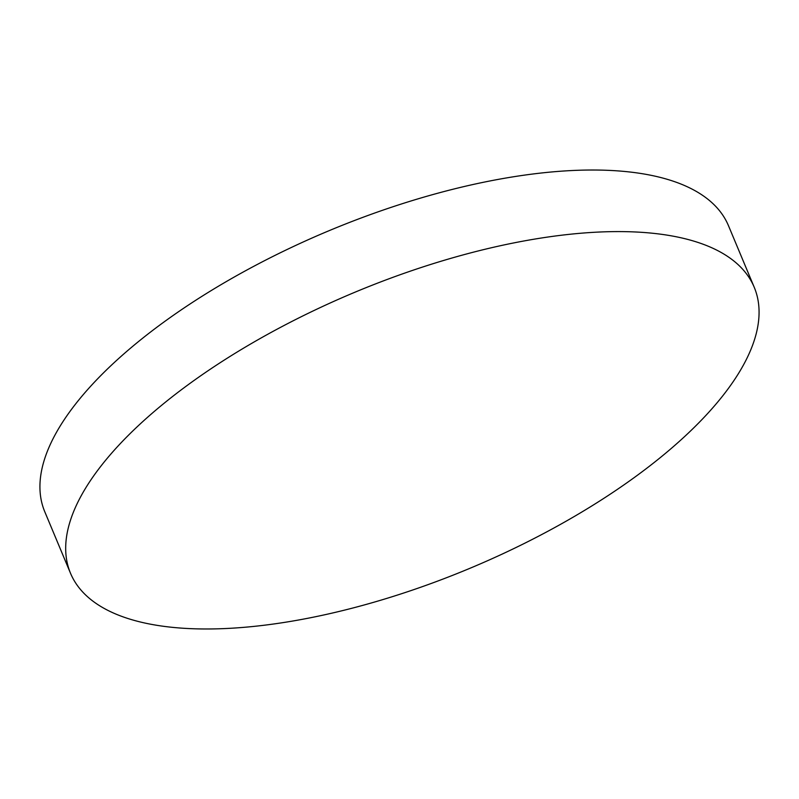 <?xml version="1.0" encoding="UTF-8"?>
<svg xmlns="http://www.w3.org/2000/svg" width="799" height="799" viewBox="0 0 799 799"><rect width="100%" height="100%" fill="white"/><g stroke="black" fill="none" stroke-linecap="round" stroke-linejoin="round"><path stroke-width="1.2" d="M723.674 394.656A370.566 149.543 157.3 0 0 754.236 287.28A370.566 149.543 157.3 0 0 462.241 255.141A370.566 149.543 157.3 0 0 101.083 465.917A370.566 149.543 157.3 0 0 70.522 573.292A370.566 149.543 157.3 0 0 362.516 605.432A370.566 149.543 157.3 0 0 723.674 394.656M754.236 287.28L728.478 225.708A370.566 149.543 157.3 0 0 436.484 193.568A370.566 149.543 157.3 0 0 75.326 404.344A370.566 149.543 157.3 0 0 44.764 511.72L70.522 573.292"/></g></svg>
